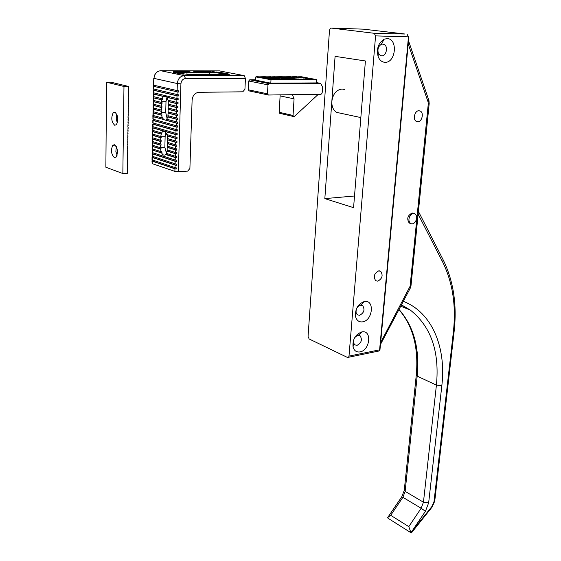 <?xml version="1.0" encoding="UTF-8"?>
<svg xmlns="http://www.w3.org/2000/svg" width="561" height="561" viewBox="0 0 561 561"><rect width="100%" height="100%" fill="white"/><g stroke="black" fill="none" stroke-linecap="round" stroke-linejoin="round"><path stroke-width="0.84" d="M344.692 89.508L342.063 89.017C336.362 89.816 332.954 93.932 331.839 101.373L324.833 198.615L353.57 207.668L365.407 60.974L335.085 56.352L331.839 101.373C331.656 106.52 333.234 110.187 336.579 112.368L340.765 113.266M385.014 62.299C381.894 62.138 379.608 60.244 378.149 56.612C376.291 48.765 378.296 42.966 384.166 39.2L387.062 38.618C398.135 38.421 395.919 62.993 385.014 62.299M382.728 44.067L381.284 44.361C378.366 46.233 377.371 49.116 378.296 53.007L380.288 55.49L381.718 55.862C386.34 56.233 388.415 46.353 384.11 44.424L382.728 44.067M362.63 321.846C359.145 322.28 356.817 320.64 355.646 316.916C354.889 309.139 357.806 303.999 364.384 301.502L364.552 301.481C374.86 299.581 372.813 320.492 362.63 321.846M360.492 305.17C357.21 306.411 355.765 308.964 356.137 312.828L357.392 314.812L359.622 315.303C364.075 312.835 365.092 309.623 362.679 305.654L360.492 305.17M360.043 351.894C356.53 352.406 354.201 350.807 353.058 347.098C352.392 339.538 355.288 334.482 361.761 331.923L362.252 331.853C372.238 330.268 369.944 350.38 360.043 351.894M357.911 335.394C354.692 336.67 353.255 339.181 353.584 342.939L354.769 344.854L357.069 345.352C361.424 342.897 362.462 339.742 360.176 335.885L357.911 335.394M377.77 281.166L375.688 280.703C373.184 276.622 374.18 273.347 378.689 270.872L380.73 271.335C383.254 275.395 382.265 278.677 377.77 281.166M418.885 110.72C414.705 110.552 412.545 119.584 416.325 121.4L417.812 121.765C421.991 121.898 424.123 112.894 420.329 111.078L418.885 110.72M413.738 213.446L412.033 213.068C407.51 215.557 406.585 218.881 409.242 223.04L410.568 223.467M375.568 35.89L374.236 33.288L404.951 34.025L363.465 29.165L331.046 28.057L330.457 28.19L329.496 30.182L308.059 336.467L309.16 338.977L347.483 357.455L348.556 357.266L348.998 356.109L379.608 349.833L408.464 36.851L375.568 35.89L348.998 356.109M331.046 28.057L374.236 33.288M354.51 195.992L324.833 198.615M116.323 146.596L115.868 151.547L117.088 155.25M114.521 144.731L112.824 145.243C110.643 150.152 111.162 154.261 114.388 157.592L116.127 157.066C118.287 152.122 117.754 148.006 114.521 144.731M116.744 114.093L116.19 119.044L117.382 122.936M114.858 112.151L113.238 112.663C110.931 117.719 111.422 121.919 114.717 125.257L116.386 124.731C118.68 119.633 118.168 115.44 114.858 112.151M127.915 125.608L127.894 127.193M127.943 124.023L128.153 125.678M127.964 122.438L128.174 124.093M127.985 120.853L128.196 122.508M128.006 119.262L128.217 120.917M128.055 116.078L128.027 117.67M128.076 114.486L128.287 116.148M128.238 119.332L128.266 117.74M127.606 147.641L127.585 149.205M127.564 150.762L127.817 149.282M127.536 152.326L127.796 150.839M127.515 153.882L127.768 152.403M127.494 155.439L127.747 153.959M127.473 156.996L127.726 155.516M127.452 158.553L127.705 157.073M127.431 160.102L127.684 158.63M127.628 146.077L127.838 147.718M128.097 112.894L128.308 114.556M127.761 136.66L127.74 138.23M127.782 135.082L127.992 136.73M127.803 133.511L128.013 135.159M127.831 131.933L128.041 133.581M127.852 130.355L128.062 132.003M127.873 128.771L128.083 130.425M128.104 128.841L128.125 127.263M128.118 111.295L128.329 112.957M128.329 96.871L128.301 98.477M128.35 95.258L128.56 96.927M128.371 93.645L128.581 95.314M128.392 92.032L128.609 93.701M128.462 87.179L128.441 88.799M128.42 90.419L128.672 88.855M128.63 92.088L128.651 90.475M128.28 100.082L128.539 98.54M128.259 101.688L128.511 100.146M128.238 103.294L128.49 101.751M128.21 104.9L128.469 103.357M128.189 106.499L128.448 104.963M128.167 108.098L128.42 106.562M128.146 109.697L128.399 108.168M128.357 111.359L128.378 109.767M127.719 139.801L127.971 138.308M127.698 141.372L127.95 139.878M127.67 142.943L127.929 141.449M127.649 144.507L127.901 143.02M127.859 146.148L127.88 144.584M127.41 161.652L127.663 160.187M127.382 163.209L127.635 161.736M127.361 164.752L127.613 163.286M127.34 166.301L127.592 164.836M127.319 167.851L127.571 166.386M127.298 169.394L127.55 167.928M127.277 170.937L127.529 169.478M122.845 173.545L123.974 86.464L106.548 82.222L105.868 167.241L122.845 173.545L127.473 173.265L127.508 171.021M123.974 86.464L128.476 86.429L128.7 87.243M106.548 82.222L110.98 82.201L128.476 86.429M288.978 77.951L282.667 76.675L288.978 77.846M288.27 77.397L283.789 76.668L288.242 77.495M288.291 77.607L284.911 76.668L288.41 77.32M288.627 77.257L286.026 76.668L288.908 77.201M289.238 77.159L287.141 76.668L289.609 77.123M290.016 77.095L288.256 76.668L290.465 77.074M290.942 77.06L289.364 76.668L291.454 77.053M291.993 77.046L290.479 76.661L292.569 77.046M293.172 77.06L292.141 76.661L293.81 77.074M294.476 77.095L293.242 76.661L295.184 77.116M295.928 77.152L294.35 76.661L296.713 77.194M297.554 77.25L295.451 76.661L298.459 77.313M299.441 77.39L296.552 76.661L300.542 77.488M301.832 77.621L313.697 79.487L298.747 76.654L314.798 79.48L299.84 76.654L315.899 79.48L300.899 76.654L315.899 79.48M313.143 79.487L303.648 77.853M272.597 77.895L266.798 76.689L272.597 77.783M272.73 77.923L267.941 76.682L272.955 77.635M273.305 77.586L269.091 76.682L273.726 77.558M274.21 77.544L270.227 76.682L274.757 77.537M275.36 77.544L271.938 76.682L276.019 77.558M276.741 77.586L273.074 76.682L277.541 77.628M278.438 77.691L274.21 76.682L279.49 77.776M280.928 77.937L289.518 79.802L290.107 79.557L274.778 76.682L290.661 79.795L291.243 79.55L275.914 76.675L291.804 79.788L292.386 79.55L277.043 76.675L292.94 79.788L293.522 79.543L278.172 76.675L294.076 79.781L294.658 79.543L279.301 76.675L295.212 79.781L295.794 79.536L280.423 76.675L296.341 79.774L296.923 79.536L281.545 76.675L297.477 79.774L298.052 79.529L291.608 78.33L298.606 79.767L299.181 79.529L294.616 78.68L299.735 79.767L300.31 79.522L296.706 78.856L300.857 79.76L301.439 79.522L298.466 78.975L301.979 79.76L302.561 79.515L300.016 79.045L303.101 79.753L303.683 79.515L301.404 79.094L307.021 79.746L305.184 79.059L308.136 79.739L305.941 78.996L309.244 79.739L306.509 78.891L310.359 79.732L306.832 78.743L311.467 79.732L306.629 78.505L312.589 79.487M265.648 76.794L281.475 79.823L282.064 79.578L276.131 78.456L282.625 79.823L283.221 79.578L278.081 78.603L283.782 79.816L284.371 79.571L279.609 78.673L284.932 79.816L285.521 79.571L280.872 78.694L286.671 79.564L282.316 78.638L287.8 79.802L282.898 78.526L288.95 79.802L282.681 78.267M316.411 79.48L316.18 82.916L270.809 83.161L255.655 80.181L255.816 76.934L271.594 79.613L256.405 76.696L272.162 79.851L272.765 79.606L257.569 76.696L273.333 79.851L273.929 79.606L258.733 76.696L274.504 79.844L275.1 79.599L259.89 76.696L275.668 79.844L276.264 79.599L261.047 76.689L276.832 79.837L277.429 79.592L262.197 76.689L277.997 79.837L278.593 79.592L263.354 76.689L279.154 79.83L279.75 79.585L264.504 76.689L280.907 79.585L265.655 76.689M267.955 84.837L267.478 93.806L268.389 95.019L320.962 94.304L321.846 93.596L322.295 92.13L322.645 87.102L320.64 83.4L269.007 83.596L267.955 84.837L248.719 81.008L249.75 79.795L255.669 79.781M249.21 90.966L248.299 89.781L267.478 93.806M248.719 81.008L248.299 89.781M318.29 94.339L294.469 116.365L293.501 116.506L279.701 113.329L279.245 112.298L280.149 94.858M292.4 94.697L294.062 98.827L280.184 95.924M279.245 112.298L293.038 115.461L294.062 98.827M293.038 115.461L293.501 116.506M280.156 113.434L279.701 113.329M270.809 83.161L270.991 79.858M255.816 76.934L256.405 76.696M315.352 79.48L314.798 79.48M314.244 79.487L313.697 79.487M312.035 79.487L311.481 79.494M310.927 79.494L310.373 79.494M309.819 79.494L309.258 79.501M308.704 79.501L308.15 79.501M307.589 79.501L307.035 79.508M306.474 79.508L305.92 79.508M305.359 79.508L304.798 79.515M304.237 79.515L303.683 79.515M303.122 79.515L302.561 79.515M302 79.522L301.439 79.522M300.871 79.522L300.31 79.522M299.749 79.529L299.181 79.529M298.62 79.529L298.052 79.529M297.491 79.536L296.923 79.536M296.362 79.536L295.794 79.536M295.226 79.543L294.658 79.543M294.09 79.543L293.522 79.543M292.954 79.55L292.386 79.55M291.818 79.55L291.243 79.55M290.675 79.55L290.107 79.557M289.532 79.557L288.964 79.557M288.389 79.557L287.814 79.564M287.246 79.564L286.671 79.564M286.096 79.564L285.521 79.571M284.946 79.571L284.371 79.571M283.796 79.571L283.221 79.578M282.639 79.578L282.064 79.578M281.489 79.578L280.907 79.585M280.332 79.585L279.75 79.585M279.168 79.585L278.593 79.592M278.011 79.592L277.429 79.592M276.846 79.592L276.264 79.599M275.682 79.599L275.1 79.599M274.518 79.599L273.929 79.606M273.347 79.606L272.765 79.606M272.176 79.606L271.594 79.613M305.906 78.267L306.622 78.638M312.028 79.627L312.575 79.725M305.892 78.505L306.629 78.505M301.818 77.762L303.627 78.091M310.92 79.627L311.467 79.732M299.434 77.523L300.528 77.727M309.805 79.634L310.359 79.732M297.547 77.383L298.445 77.544M308.697 79.634L309.244 79.739M295.92 77.292L296.699 77.432M298.613 79.662L299.167 79.767M299.742 79.662L300.296 79.767M300.864 79.662L301.418 79.76M288.41 77.348L288.894 77.439M301.986 79.655L302.547 79.76M289.231 77.292L289.595 77.362M303.108 79.655L303.662 79.753M290.009 77.229L290.451 77.313M304.23 79.648L304.784 79.753M290.935 77.194L291.44 77.285M305.352 79.648L305.906 79.746M291.986 77.18L292.554 77.285M306.467 79.641L307.021 79.746M293.165 77.194L293.789 77.306M307.582 79.641L308.136 79.739M294.469 77.229L295.163 77.355M288.382 79.697L288.95 79.802M287.232 79.697L287.8 79.802M286.089 79.704L286.657 79.809M284.939 79.704L285.507 79.809M283.789 79.704L284.357 79.816M282.632 79.711L283.207 79.816M281.475 79.711L282.05 79.823M315.338 79.62L315.885 79.718M314.237 79.62L314.784 79.718M313.136 79.627L313.676 79.725M278.431 77.825L279.476 78.021M276.734 77.72L277.527 77.867M275.353 77.677L276.005 77.797M274.203 77.677L274.743 77.776M273.298 77.72L273.712 77.804M280.318 79.718L280.893 79.823M274.511 79.732L275.086 79.844M273.34 79.739L273.915 79.844M294.083 79.676L294.644 79.781M272.169 79.739L272.751 79.851M275.675 79.732L276.25 79.837M276.839 79.725L277.415 79.837M278.004 79.725L278.579 79.83M279.161 79.718L279.736 79.83M280.921 78.07L282.674 78.4M289.525 79.69L290.093 79.795M290.668 79.69L291.229 79.795M291.804 79.683L292.372 79.788M292.947 79.683L293.508 79.788M295.219 79.676L295.78 79.781M296.348 79.669L296.909 79.774M297.484 79.669L298.038 79.774M256.398 76.934L271.58 79.858M153.847 85.216L177.143 90.609L177.339 83.554L153.995 78.379L153.539 85.041L153.511 86.31L178.356 92.102L178.391 90.791L177.143 90.609M153.511 86.31L178.356 92.102M153.826 86.492L153.77 89.031L177.031 94.536L177.108 91.92M153.77 89.031L153.742 90.3L176.996 95.847L178.244 96.029L178.279 94.725L177.031 94.536M153.742 90.3L153.686 92.831L176.925 98.463L176.996 95.847M176.883 99.767L166.841 97.319L167.998 100.195L176.813 102.375L176.883 99.767L178.132 99.956L178.167 98.645L176.925 98.463M153.686 92.831L153.658 94.101L163.335 96.464L162.073 98.729L162.515 98.722L162.227 99.935L153.581 97.895L153.525 100.419L161.596 102.46L161.785 99.942M153.658 94.101L153.609 96.632L162.073 98.729M176.778 103.673L168.23 101.548L168.293 104.15L176.701 106.274L176.778 103.673L178.019 103.869L178.054 102.565L176.813 102.375M176.666 107.579L168.258 105.433L168.195 108.007L176.596 110.173L176.666 107.579L177.907 107.768L177.949 106.471L176.701 106.274M153.525 100.419L153.497 101.681L161.568 103.736L161.505 106.281L161.947 106.267L161.919 107.544L161.477 107.551L153.419 105.454L153.363 107.971L161.421 110.089L161.477 107.551M153.497 101.681L153.448 104.199L161.505 106.281M176.561 111.471L168.16 109.29L168.097 111.849L176.484 114.058L176.561 111.471L177.802 111.667L177.837 110.37L176.596 110.173M176.449 115.356L168.062 113.133L167.935 115.671L176.378 117.936L176.449 115.356L177.69 115.552L177.725 114.262L176.484 114.058M153.363 107.971L153.335 109.227L161.386 111.359L161.358 112.67L165.726 112.565L165.993 101.66L166.947 97.474M153.335 109.227L153.286 111.73L161.386 113.911L161.358 112.67M176.343 119.227L167.711 116.898L166.715 119.191L176.266 121.807L176.343 119.227L177.578 119.43L177.613 118.14L176.378 117.936M153.286 111.73L153.258 112.985L161.54 115.222L162.402 118.006L163.973 119.584L153.181 116.737L153.125 119.234L176.161 125.671L176.231 123.097L177.472 123.301L177.507 122.01L176.266 121.807M153.258 112.985L153.202 115.489L162.402 118.006M163.539 119.598L176.231 123.097M153.125 119.234L153.097 120.482L176.126 126.954L177.36 127.165L177.395 125.874L176.161 125.671M153.097 120.482L153.048 122.971L176.056 129.521L176.126 126.954M153.048 122.971L153.02 124.219L176.014 130.804L177.248 131.015L177.29 129.731L176.056 129.521M153.02 124.219L152.964 126.702L175.944 133.371L176.014 130.804M152.964 126.702L152.936 127.943L175.909 134.647L177.143 134.857L177.178 133.581L175.944 133.371M152.936 127.943L152.887 130.425L161.596 132.999L162.417 131.807C164.107 130.552 165.558 131.463 166.785 134.528L175.838 137.207L175.909 134.647M175.803 138.483L167.15 135.909L167.409 138.532L175.733 141.028L175.803 138.483L177.031 138.693L177.066 137.417L175.838 137.207M152.887 130.425L152.858 131.667L161.168 134.135L160.797 136.54L161.231 136.526L161.196 137.775L160.762 137.789L152.781 135.376L152.725 137.852L160.705 140.285L160.762 137.789M152.858 131.667L152.809 134.142L160.797 136.54M175.698 142.305L167.381 139.794L167.318 142.312L175.621 144.85L175.698 142.305L176.925 142.522L176.96 141.246L175.733 141.028M175.586 146.119L167.283 143.567L167.22 146.077L175.516 148.658L175.586 146.119L176.813 146.344L176.855 145.068L175.621 144.85M152.725 137.852L152.697 139.086L160.67 141.533L160.614 144.03L161.049 144.009L161.021 145.25L160.586 145.271L152.62 142.782L152.571 145.243L160.53 147.76L160.586 145.271M152.697 139.086L152.648 141.547L160.614 144.03M175.481 149.927L167.185 147.333L167.122 149.843L175.411 152.466L175.481 149.927L176.708 150.152L176.743 148.882L175.516 148.658M175.376 153.728L167.003 151.07L166.337 153.377L175.305 156.26L175.376 153.728L176.603 153.952L176.638 152.69L175.411 152.466M152.571 145.243L152.543 146.47L160.579 149.023L161.112 151.694L161.547 151.673L162.157 153.118L152.466 150.152L152.41 152.599L175.2 160.039L175.27 157.522L176.491 157.746L176.526 156.484L175.305 156.26M152.543 146.47L152.487 148.924L161.112 151.694M161.722 153.139C162.935 155.194 164.219 155.656 165.558 154.527L175.27 157.522M152.41 152.599L152.389 153.826L175.165 161.302L176.385 161.533L176.42 160.271L175.2 160.039M152.389 153.826L152.333 156.267L175.095 163.819L175.165 161.302M152.333 156.267L152.304 157.487L175.06 165.074L176.28 165.313L176.315 164.057L175.095 163.819M152.304 157.487L152.255 159.927L174.99 167.592L175.06 165.074M173.328 71.836L179.282 73.07M180.908 73.407L191.168 74.894L186.694 73.884L193.952 75.069L189.92 74.017L195.971 75.167L190.389 74.024L197.872 75.244L193.012 74.031L199.681 75.307L194.52 74.031L201.392 75.342L196.027 74.031L202.556 75.363L196.462 74.031L204.12 75.37L197.963 74.031L205.628 75.37L199.464 74.038L207.135 75.37L200.964 74.038L208.636 75.37L202.458 74.038L210.13 75.37L203.945 74.038L211.63 75.37L205.438 74.038L213.124 75.37L206.925 74.038L214.611 75.37L208.404 74.045L216.097 75.37L209.884 74.045L217.584 75.37L211.364 74.045L219.063 75.37L212.836 74.045L220.543 75.37L214.309 74.045L221.96 75.363L215.775 74.052L223.292 75.335L217.24 74.052L224.526 75.286L218.678 74.045L225.669 75.223L220.655 73.947L226.7 75.139L221.392 73.807L227.85 74.992L221.413 73.694M173.896 71.647L178.903 72.825M174.667 71.492L179.618 72.425L178.924 72.839M175.586 71.373L180.354 72.523M176.624 71.282L181.596 72.474M181.995 72.299L177.76 71.128L183.047 72.467M180.298 71.128L186.056 72.306L184.548 72.558L178.629 71.086L184.548 72.467M180.298 71.044L186.056 72.474M183.145 71.107L189.05 72.306L187.549 72.558L181.28 71.03L187.549 72.474M183.145 71.023L189.05 72.481M186.112 71.114L192.037 72.313L190.537 72.565L184.211 71.03L190.537 72.481M186.119 71.03L192.03 72.481M193.938 72.572L193.517 72.488M195.424 72.572L195.004 72.488M196.904 72.579L196.483 72.495M198.377 72.579L197.963 72.495M194.948 71.142L200.915 72.334L199.435 72.579L193.068 71.051L199.435 72.502M194.955 71.058L200.908 72.502M197.872 71.149L203.853 72.341L202.374 72.586L195.999 71.058L202.381 72.502M197.879 71.065L204.26 72.593L205.319 72.341L198.917 71.065L205.726 72.593L206.778 72.341L200.431 71.086L207.184 72.593L208.236 72.348L202.486 71.128L208.229 72.516M203.846 72.509L204.26 72.593L203.839 72.593M205.312 72.509L204.26 72.593M206.771 72.516L205.726 72.593M204.176 71.261L210.123 72.607L219.512 73.07L228.383 74.894L221.42 73.526M209.688 72.523L210.123 72.607L209.358 72.348L209.295 74.045M205.957 71.331L211.294 72.551M207.836 71.415L213.131 72.635M209.835 71.535L215.284 72.776M211.981 71.675L219.512 73.07M218.138 73.056L220.866 73.337M219.954 72.397L229.119 74.192M229.316 74.508L216.125 71.927L229.316 74.508M228.972 74.725L213.622 71.717L228.972 74.725M211.981 71.591L215.999 72.664M209.842 71.45L213.713 72.495M207.843 71.338L211.799 72.404M205.957 71.247L210.137 72.355M204.176 71.177L209.695 72.348M207.184 72.593L208.643 72.6M200.908 72.586L202.374 72.586M192.03 72.565L192.451 72.572M189.043 72.565L190.537 72.565M186.049 72.558L187.549 72.558M183.04 72.551L184.548 72.558M180.691 72.341L182.697 72.551L182.669 73.547M176.624 71.198L181.603 72.306M179.618 72.425L181.596 72.565M175.586 71.289L180.362 72.355M174.667 71.408L179.373 72.467M173.903 71.556L179.282 72.979M173.328 71.745L180.908 73.316M183.272 74.213L173.054 72.004L183.272 74.213M224.779 73.063L227.121 73.519M192.458 72.313L193.524 72.32M193.945 72.32L195.004 72.32M195.431 72.32L196.49 72.327M196.911 72.327L197.97 72.327M198.391 72.327L199.443 72.327M198.903 92.306L242.766 91.815L244.933 89.283L245.445 78.428L185.516 78.554C182.816 78.877 181.28 80.644 180.915 83.841L178.363 171.701L187.669 171.119L189.899 168.496L192.107 100.167C192.661 95.447 194.926 92.824 198.903 92.306M168.426 100.3L168.391 101.541M168.328 104.157L168.293 105.433M168.23 108.014L168.195 109.29M168.132 111.856L168.097 113.126M168.034 115.692L167.998 116.891M167.444 138.539L167.416 139.787M167.346 142.319L167.318 143.567M167.255 146.091L167.22 147.333M167.157 149.85L167.122 151.063M219.449 70.889L244.161 75.623L245.445 78.428M182.704 72.299L183.054 72.299M183.482 72.299L184.555 72.299M184.983 72.299L186.056 72.306M186.483 72.306L187.556 72.306M187.984 72.306L189.05 72.306M189.478 72.313L190.544 72.313M190.971 72.313L192.037 72.313M199.863 72.327L200.915 72.334M201.336 72.334L202.388 72.334M202.802 72.334L203.853 72.341M204.267 72.341L205.319 72.341M205.733 72.341L206.778 72.341M207.191 72.348L208.236 72.348M208.65 72.348L209.358 72.348M173.391 72.383L180.726 73.912L173.391 72.383M224.779 72.986L227.128 73.442M219.961 72.32L229.126 74.108M152.255 159.927L152.227 161.147L174.955 168.84L176.168 169.078L176.21 167.823L174.99 167.592M178.363 171.701L174.878 171.393L152.178 163.623L151.989 161.042M166.568 153.742L164.857 147.347L165.123 136.66L165.965 132.782M167.122 118.525L165.726 112.565M167.711 116.898L168.153 116.884L168.363 115.783M165.509 120.138L167.066 119.29M161.386 113.911L161.82 113.897L161.982 115.215L161.54 115.222M168.258 105.433L168.7 105.426L168.728 104.262M168.062 113.133L168.503 113.119L168.531 111.962M168.16 109.29L168.602 109.276L168.63 108.119M166.841 97.319L167.283 97.312C166.161 95.742 165.011 95.447 163.826 96.408L163.335 96.464M168.23 101.548L168.672 101.534L168.468 100.307M161.596 102.46L162.038 102.453L162.01 103.722L161.568 103.736M161.421 110.089L161.856 110.082L161.827 111.351L161.386 111.359M167.003 151.07L167.444 151.049L167.55 149.976M165.663 154.415L166.708 153.497M160.53 147.76L160.958 147.739L161.014 149.002L160.579 149.023M167.381 139.794L167.816 139.773L167.844 138.658M167.185 147.333L167.627 147.312L167.655 146.218M167.283 143.567L167.718 143.546L167.746 142.445M167.15 135.909L167.592 135.895L167.276 134.675M161.596 132.999L162.031 132.985L161.168 134.135M160.705 140.285L161.14 140.271L161.105 141.519L160.67 141.533M152.648 141.547L152.34 141.302L152.319 142.529L161.021 145.25M152.396 138.84L161.105 141.519M152.809 134.142L152.501 133.904L152.473 135.138L161.196 137.775M167.816 139.773L176.925 142.522M167.592 135.895L177.031 138.693M152.55 131.428L161.603 134.121M167.627 147.312L176.708 150.152M167.718 143.546L176.813 146.344M166.098 154.394L176.491 157.746M152.487 148.924L152.185 148.665L152.157 149.892L162.157 153.118M167.444 151.049L176.603 153.952M152.234 146.218L161.014 149.002M153.027 109.016L161.827 111.351M153.448 104.199L153.132 103.995L153.111 105.251L161.919 107.544M153.188 101.478L162.01 103.722M168.672 101.534L178.019 103.869M153.609 96.632L153.293 96.436L153.265 97.698L162.227 99.935M153.349 93.911L163.777 96.457M167.283 97.312L178.132 99.956M168.503 113.119L177.69 115.552M168.602 109.276L177.802 111.667M168.7 105.426L177.907 107.768M165.944 120.124L177.472 123.301M153.202 115.489L152.894 115.271L152.865 116.52L163.973 119.584M168.153 116.884L177.578 119.43M152.95 112.775L161.982 115.215M151.926 160.874L176.168 169.078M152.003 157.22L176.28 165.313M152.08 153.56L176.385 161.533M152.627 127.719L177.143 134.857M152.711 123.995L177.248 131.015M152.788 120.257L177.36 127.165M153.426 90.118L178.244 96.029M390.701 515.307L387.714 517.523L388.03 518.259L410.996 532.754L408.794 526.639L421.15 508.259L402.889 497.305L390.701 515.307L408.794 526.639M411.655 532.592L410.996 532.754M403.303 301.341C431.97 312.295 446.416 347.301 441.83 385.702L428.653 502.831L425.427 511.302L410.968 532.733M414.972 222.31C417.244 218.916 417.286 216.097 415.077 213.86C413.625 213.068 412.16 213.446 410.673 214.996C408.387 218.39 408.345 221.209 410.54 223.446C412.005 224.253 413.478 223.874 414.972 222.31M380.631 342.603L410.112 286.208L428.281 103.757L428.099 102.025L408.198 43.919M408.464 36.851L407.132 34.319L408.464 36.851M428.821 100.23L428.099 102.025M429.193 103.505L428.281 103.757M411.024 285.493L410.112 286.208M410.098 288.494L409.614 287.821M378.107 351.179L379.152 350.962L379.979 349.671L408.857 36.823M380 349.461L379.152 350.962L348.556 357.266M249.75 79.795L269.007 83.596M320.282 83.309L316.208 82.551M180.354 72.614L179.611 72.685M219.716 70.889L160.734 70.721L184.246 75.637L244.161 75.623M152.227 161.147L152.178 163.623M174.878 171.393L174.955 168.84M160.446 70.721L160.734 70.721C156.743 71.17 154.499 73.722 153.995 78.379L154.422 75.265L156.764 72.236M180.915 83.841L177.339 83.554C177.886 78.757 180.186 76.114 184.246 75.637L185.516 78.554M161.617 101.737L165.993 101.66M160.53 147.55L164.857 147.347M161.217 136.814L165.123 136.66M441.83 385.702L436.416 385.119L417.181 376.136L405.14 491.366L423.45 502.207L436.416 385.119C439.684 351.445 430.96 326.411 410.245 310.016L401.367 304.988M399.011 309.448C413.78 326.285 419.838 348.514 417.181 376.136L416.304 374.818C418.66 347.343 412.868 325.618 398.92 309.623M411.914 531.449L431.907 506.499L434.018 501.597L453.337 332.322C456.282 305.913 452.734 282.506 442.692 262.099L418.141 214.183M425.427 511.302L421.15 508.259L423.45 502.207L428.653 502.831M416.241 375.407L404.327 489.732L405.14 491.366L402.889 497.305L401.704 496.864L388.415 516.485M443.155 259.813L442.692 262.099M454.122 331.6L453.337 332.322M434.803 500.545L434.018 501.597M431.998 507.2L431.907 506.499M378.296 53.007L378.149 56.612M381.284 44.361L384.166 39.2M356.137 312.828L355.646 316.916M353.584 342.939L353.058 347.098M362.679 305.654L360.807 304.868M360.176 335.885L358.311 335.036M418.604 110.741L420.329 111.078M379.446 270.858L380.73 271.335M358.156 335.359L362.252 331.853M360.569 305.156L364.552 301.481M408.492 40.736L428.983 100.707L429.172 103.666L410.982 285.907L410.196 288.305L380.456 344.524M360.842 117.572L336.579 112.368M115.222 145.138L112.824 145.243M115.657 112.607L113.238 112.663M288.536 77.698L288.564 77.271M267.969 94.907L248.789 90.854M163.826 96.408L166.463 96.373M162.417 131.807L165.039 131.709M152.017 159.682L152.066 157.382M152.094 156.028L152.143 153.721M152.171 152.361L152.227 150.046M152.255 148.693L152.304 146.365M152.333 145.011L152.382 142.683M152.41 141.323L152.459 138.988M152.487 137.627L152.536 135.285M152.564 133.925L152.62 131.569M152.648 130.215L152.697 127.852M152.725 126.491L152.774 124.128M152.802 122.768L152.858 120.391M152.887 119.03L152.936 116.646M152.964 115.293L153.013 112.894M153.041 111.541L153.097 109.136M153.125 107.782L153.174 105.37M153.202 104.016L153.258 101.597M153.286 100.237L153.335 97.81M153.363 96.457L153.419 94.024M153.448 92.663L153.497 90.223M153.525 88.862L153.581 86.415M153.609 85.055L153.749 78.309M401.452 304.833L410.245 310.016L400.736 306.194M411.367 532.95L432.173 506.976L434.74 501.134L454.073 332.014C457.145 305.24 453.576 281.306 443.358 260.213L418.415 211.406M404.25 490.475L401.788 496.737M413.695 213.446L412.391 213.047M410.54 223.446L409.242 223.04"/></g></svg>
